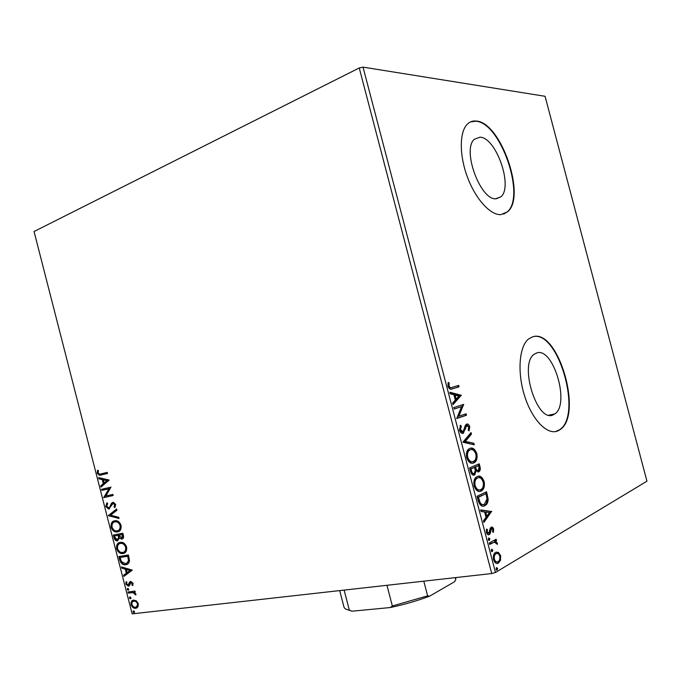 <?xml version="1.0" encoding="UTF-8"?>
<svg xmlns="http://www.w3.org/2000/svg" width="681" height="681" viewBox="0 0 681 681"><rect width="100%" height="100%" fill="white"/><g stroke="black" fill="none" stroke-linecap="round" stroke-linejoin="round"><path stroke-width="1.02" d="M479.952 137.196L474.334 139.29C461.65 149.701 480.641 200.904 496.177 198.767L500.867 196.835C513.397 186.892 496.151 137.298 479.952 137.196M536.807 352.903L534.142 354.29C518.701 364.403 537.241 423.233 553.142 414.874L554.896 413.895C570.193 404.105 553.304 346.995 536.807 352.903M532.993 336.703L528.575 338.959C519.084 346.408 517.058 372.55 524.736 396.342C532.304 420.203 547.515 435.534 557.824 430.911L560.14 429.592C583.345 414.797 558.275 328.676 532.993 336.703M555.602 431.567L559.705 429.677C582.91 414.891 557.875 328.829 532.585 336.814M476.147 121.039C472.691 120.69 469.72 121.771 467.226 124.282C459.317 132.157 459.266 155.464 467.507 177.315C475.678 199.201 490.363 215.213 500.816 214.643L507.583 211.782C526.575 196.792 500.995 122.061 476.147 121.039M503.676 214.132L507.166 211.936C526.175 196.937 500.595 122.231 475.738 121.218L470.588 121.882M136.413 600.872L138.362 603.749L137.962 606.907L135.579 608.303C133.638 608.473 132.131 607.248 131.058 604.634C130.769 601.834 131.629 600.319 133.629 600.097L136.413 600.872M127.943 591.993L134.974 591.057L135.264 592.181L134.217 592.317L135.885 594.113L135.859 594.998L133.042 592.649L128.224 593.1L127.943 591.993M133.101 583.277L132.65 585.575L131.884 585.005L132.259 583.464L131.024 582.519L129.399 585.643L128.411 586.162L125.789 584.085L126.147 581.668L126.955 582.212L126.615 583.847L128.028 585.056L129.713 581.914L130.709 581.404L133.101 583.277M119.711 559.91L118.852 556.547L128.411 554.964L129.518 560.701C129.032 563.238 127.79 564.575 125.781 564.719L125.117 564.787C122.631 565 120.826 563.374 119.711 559.91L120.358 559.671L119.524 556.437M113.327 535.045L122.844 533.266L123.372 535.334C123.865 537.564 123.355 538.824 121.856 539.122L119.473 538.126L117.217 540.901C115.796 540.901 114.749 539.914 114.067 537.93L113.327 535.045M108.339 515.585L116.604 508.971L116.919 510.197L110.628 515.219L118.732 517.279L119.047 518.505L108.339 515.585L116.672 509.235M101.878 490.405L101.597 489.298L110.994 487.119L105.827 495.981L112.867 494.406L113.148 495.521L103.733 497.624L108.858 488.805L101.878 490.405L102.533 490.218L102.261 489.145M100.958 473.916L107.206 472.376L107.496 473.499L99.358 475.312L97.213 473.21L97.587 470.213L98.447 470.605L98.158 472.963L99.486 474.146L100.958 473.916M491.725 573.547L132.14 613.87L34.05 231.514L359.236 67.964L363.033 67.13L545.064 96.293L646.95 481.195L495.479 572.466L491.725 573.547L359.236 67.964M109.173 480.028L101.026 487.077L100.711 485.868L103.325 483.68L102.278 479.611L98.915 478.845L98.6 477.636L109.173 480.028M105.751 506.477L106.96 502.791L107.666 503.591L106.687 506.196L108.798 507.873L109.624 507.311L111.514 503.191L113.284 502.255L115.693 504.425L114.808 507.583L113.999 506.834L114.714 504.621L113.131 503.412L108.577 509.039L105.751 506.477L106.406 506.281L107.189 503.046M114.587 520.769L115.557 520.676C117.924 520.59 119.754 522.131 121.056 525.298C121.439 529.265 120.256 531.478 117.498 531.929L116.613 532.014C114.212 532.091 112.374 530.525 111.097 527.324C110.722 523.451 111.888 521.263 114.587 520.769M120.128 542.357L120.886 542.28C123.346 542.144 125.253 543.71 126.623 546.996C127.006 550.946 125.815 553.125 123.04 553.525L122.333 553.593C119.856 553.713 117.949 552.121 116.613 548.818C116.238 544.953 117.413 542.8 120.128 542.357M132.301 570.116L123.942 576.398L123.627 575.19L126.308 573.24L125.261 569.163L121.822 568.15L121.516 566.933L132.301 570.116M127.713 588.367L128.743 589.193L128.19 590.231L127.151 589.405L127.713 588.367M129.901 596.914L130.939 597.739L130.377 598.778L129.339 597.944L129.901 596.914M133.476 610.857L134.523 611.691L133.953 612.713L132.914 611.87L133.476 610.857M498.449 552.342L500.595 555.628L500.518 560.191L498.483 563.034C496.56 564.2 494.917 563.102 493.555 559.714C493.01 556.071 493.631 553.653 495.419 552.47L498.449 552.342L497.496 552.461L499.573 555.5M489.307 542.987L496.16 539.207L496.543 540.663L495.538 541.216L497.317 543.132L497.377 544.366L494.415 542.102L489.69 544.451L489.307 542.987M493.631 529.077L493.402 532.397L492.593 531.861L492.823 529.614L491.444 528.754L490.201 533.572L489.256 534.628C488.149 535.232 487.213 534.559 486.447 532.602L486.592 529.086L487.46 529.588L487.255 531.989L488.949 533.112L490.184 528.277L491.12 527.256C492.116 526.702 492.95 527.307 493.631 529.077L492.695 529.265M478.215 500.671L477.049 496.236L486.566 491.776L488.149 499.258C487.996 502.28 487.145 504.263 485.587 505.217L484.778 505.702C482.097 507.251 479.909 505.574 478.215 500.671M469.618 467.873L479.237 463.829L479.926 466.485C480.573 468.971 480.309 470.665 479.152 471.575L476.215 470.937L474.546 474.989C472.946 475.661 471.635 474.555 470.614 471.686L469.618 467.873M462.893 442.224L471.022 432.537L471.439 434.112L465.293 441.45L473.831 443.237L474.248 444.812L462.893 442.224M454.193 409.026L453.81 407.561L463.642 404.403L458.824 416.227L466.102 413.776L466.485 415.223L456.687 418.543L461.531 406.651L454.193 409.026M452.107 387.327L458.662 385.412L459.045 386.859L452.388 388.808C450.728 389.915 449.264 389.098 447.97 386.357L448.192 382.433L449.154 382.96L449 386.042C449.962 387.693 451.001 388.119 452.107 387.327M363.033 67.13L495.479 572.466M461.25 395.269L453.044 404.642L452.627 403.041L455.3 400.096L453.912 394.776L450.201 393.788L449.783 392.196L461.25 395.269L460.39 395.729L461.309 395.508M459.471 430.239L460.509 425.199L461.326 426.204L460.458 429.762L463.165 431.626L465.344 425.37L466.621 424.101C467.873 423.642 468.911 424.493 469.754 426.664L469.073 430.877L468.188 429.958L468.758 426.996L466.689 425.736L463.191 433.286C461.718 433.797 460.475 432.775 459.471 430.239M469.839 448.396C472.563 447.23 474.887 448.941 476.802 453.529C477.526 457.87 476.836 460.799 474.742 462.331L473.704 462.927C470.971 464.161 468.63 462.425 466.681 457.734C465.991 453.461 466.672 450.558 468.715 449.026L469.839 448.396M477.219 476.53C479.909 475.253 482.216 476.887 484.123 481.458C484.855 485.996 484.114 489.043 481.901 490.592L481.084 491.078C478.377 492.423 476.062 490.763 474.121 486.098C473.423 481.612 474.155 478.598 476.317 477.058L477.219 476.53M491.682 511.303L483.919 522.412L483.493 520.82L486.03 517.305L484.634 511.967L481.058 511.533L480.641 509.933L491.75 511.542M488.754 537.964L489.86 538.765L489.392 540.416L488.286 539.624L488.754 537.964M491.708 549.226L492.814 550.001L492.346 551.67L491.239 550.895L491.708 549.226M496.517 567.579L497.615 568.346L497.164 570.031L496.057 569.273L496.517 567.579M457.751 385.684L458.126 387.08L459.045 386.859M458.126 387.08L451.426 389.047M448.013 383.071L449.154 382.96M448.234 383.19L447.962 385.276L448.89 385.046M447.962 385.276L448.072 386.272L449 386.042M448.072 386.272C449.034 387.915 450.064 388.34 451.171 387.557M460.39 395.729L452.874 404.012M449.911 392.707L460.322 395.491M455.087 395.091L454.159 395.312L455.223 399.381L456.159 399.16L458.926 396.104L455.087 395.091L456.159 399.16M462.74 404.693L463.727 404.701M462.799 404.923L457.887 416.44L458.824 416.227M465.2 414.082L465.557 415.427L466.485 415.223M465.557 415.427L456.662 418.449M454.167 408.949L461.531 406.651M460.024 425.957L461.326 426.204M460.39 426.408L459.522 429.966L460.458 429.762M459.522 429.966L461.888 432.018L462.501 431.89M466.391 424.212L468.826 426.859L469.754 426.664M468.826 426.859L468.519 430.307M466.357 425.685L467.047 425.54M466.11 425.736L465.089 427.064L466.017 426.859M465.089 427.064L464.587 429.2L465.523 428.996M464.587 429.2L462.433 433.405M462.637 433.405L463.191 433.286M470.273 433.431L470.503 434.308L471.439 434.112M470.503 434.308L464.357 441.646L465.293 441.45M464.357 441.646L473.831 443.237M472.903 443.425L473.201 444.591M470.077 448.311C472.452 448.004 474.385 449.809 475.866 453.708L476.802 453.529M475.866 453.708C476.589 458.049 475.9 460.977 473.806 462.51L472.759 463.106L473.704 462.927M470.367 449.792L468.392 450.533C466.749 451.741 466.196 454.048 466.732 457.462C468.205 461.122 470.009 462.544 472.146 461.727M473.321 461.471L474.163 460.986C475.823 459.769 476.377 457.436 475.84 453.989C474.282 450.277 472.41 448.898 470.222 449.843L469.328 450.345C467.685 451.554 467.132 453.861 467.677 457.283C469.235 461.08 471.116 462.476 473.321 461.471M466.732 457.462L467.677 457.283M469.286 450.03L470.222 449.843M478.351 464.204L478.99 466.664C479.637 469.141 479.373 470.835 478.215 471.754L477.832 471.976M477.892 471.984L478.717 471.831M475.312 471.107L476.215 470.937M475.287 471.575L473.601 475.159L474.546 474.989M470.494 470.767L471.439 470.588C472.035 472.92 472.937 473.899 474.163 473.525L475.278 470.494L474.597 467.396L470.06 469.09L470.494 470.767C471.09 473.091 472.001 474.07 473.218 473.704M474.836 467.898L475.772 467.719C476.342 469.899 477.185 470.784 478.317 470.384L479.032 467.183L478.641 465.685L474.64 467.157L474.836 467.898C475.398 470.069 476.249 470.954 477.381 470.562M474.64 467.157L475.576 466.979L475.772 467.719M478.641 465.685L475.576 466.979M470.06 469.09L470.997 468.92L471.439 470.588M474.597 467.396L470.997 468.92M477.679 476.359C479.943 476.113 481.782 477.866 483.187 481.62L484.123 481.458M483.187 481.62C483.919 486.157 483.178 489.205 480.956 490.754L480.139 491.231L481.084 491.078M480.139 491.231L479.526 491.461M477.934 477.866L475.934 478.573C474.206 479.79 473.61 482.191 474.146 485.766C475.551 489.307 477.287 490.695 479.356 489.928M480.701 489.613L481.399 489.205C483.127 487.954 483.723 485.544 483.178 481.952C481.629 478.266 479.764 476.947 477.602 477.985L476.879 478.402C475.151 479.628 474.555 482.02 475.1 485.604C476.657 489.384 478.522 490.72 480.701 489.613M474.146 485.766L475.1 485.604M476.657 478.156L477.602 477.985M485.689 492.184L487.204 499.411L488.149 499.258M487.204 499.411C487.051 502.433 486.2 504.417 484.642 505.37L483.833 505.855L484.778 505.702M483.833 505.855L483.059 506.153M479.16 502.765L480.105 502.612C481.535 504.604 482.965 505.149 484.395 504.246L487.06 498.918L485.979 493.674L477.475 497.394L479.16 502.765C480.369 504.553 481.629 505.166 482.923 504.612M485.979 493.674L478.428 497.241L480.105 502.612M477.475 497.394L478.428 497.241M490.805 511.695L483.689 521.552M480.718 510.214L490.737 511.448M485.774 512.103L484.821 512.257L485.893 516.334L486.838 516.189L489.46 512.555L485.774 512.103L486.838 516.189M491.299 528.882L490.584 528.831L491.537 528.694M490.584 528.831L490.056 529.512L491.001 529.375M490.056 529.512L489.247 533.708L490.201 533.572M489.247 533.708L488.303 534.755L489.256 534.628M486.413 529.665L487.46 529.588M486.506 529.724L486.26 530.601M486.336 532.116L487.255 531.989M486.413 532.448L487.885 533.317M491.129 527.247L492.686 529.214M488.498 538.186L488.907 538.892L489.86 538.765M488.907 538.892L488.694 540.322M495.3 539.684L495.589 540.791L496.543 540.663M495.589 540.791L494.585 541.344L495.538 541.216M494.585 541.344L496.27 542.953M496.398 543.251L497.317 543.132M489.596 544.102L494.415 542.102M491.461 549.439L491.852 550.129L492.814 550.001M491.852 550.129L491.639 551.576M499.658 555.739L500.595 555.628M499.931 558.165L499.556 560.31L500.518 560.191M499.556 560.31L497.522 563.144L498.483 563.034M497.522 563.144L496.909 563.425M496.245 552.044L497.496 552.461M493.58 559.808C494.508 561.706 495.572 562.395 496.755 561.868M496.415 553.593L494.925 554.002L493.257 557.279M498.092 561.57L498.245 561.476C499.599 560.625 500.109 558.829 499.769 556.105C498.713 553.662 497.479 552.887 496.049 553.772L495.879 553.883C494.525 554.709 494.031 556.496 494.397 559.22C495.436 561.697 496.67 562.48 498.092 561.57M493.461 559.339L494.397 559.22M495.087 553.891L496.049 553.772M496.287 567.784L496.653 568.456L497.615 568.346M496.653 568.456L496.432 569.937M496.679 570.091L497.164 570.031M107.487 473.474L100.013 475.125L97.868 473.031L97.213 473.21M97.868 473.031L98.081 470.443M101.605 486.592L101.367 485.681L100.711 485.868M101.367 485.681L103.325 483.68M103.98 483.493L102.942 479.424L102.278 479.611M102.942 479.424L98.915 478.845M99.571 478.666L99.349 477.807M104.159 482.974L107.572 480.471L103.359 479.858L104.159 482.974L106.917 480.658L103.359 479.858M107.572 480.471L106.917 480.658M113.14 495.479L103.733 497.624M104.389 497.428L103.665 497.377M104.321 497.181L109.513 488.609L108.858 488.805M109.513 488.609L102.533 490.218M109.624 507.311L109.003 507.813M110.279 507.107L112.169 502.987L111.514 503.191M112.169 502.987L112.969 502.272M115.157 507.098L113.999 506.834M114.646 506.63L115.37 504.417L114.714 504.621M115.37 504.417L114.067 503.182L113.131 503.412M109.581 508.809L106.406 506.281M118.945 518.096L108.39 515.772M118.503 531.623L117.498 531.929M118.145 531.708L117.26 531.793C114.868 531.87 113.029 530.312 111.744 527.111L111.097 527.324M111.744 527.111C111.318 523.774 112.186 521.68 114.348 520.829M118.085 530.533C120.137 530.082 121.022 528.345 120.733 525.323C119.686 522.778 118.213 521.535 116.315 521.595L114.731 521.918M117.209 530.805C119.396 530.448 120.358 528.686 120.086 525.536C119.039 522.991 117.566 521.748 115.668 521.808L114.876 521.884C112.714 522.267 111.769 524.004 112.05 527.103C113.072 529.682 114.544 530.942 116.46 530.882L117.209 530.805M120.733 525.323L120.086 525.536M115.523 521.672L114.876 521.884M122.137 538.935L119.473 538.126M117.873 540.68C116.442 540.68 115.395 539.692 114.723 537.709L114.067 537.93M114.723 537.709L114.008 534.917M118 539.522L119.243 537.462L118.758 535.104L114.587 535.973L114.91 537.249L117.345 539.744L118.596 537.684L118.111 535.326L114.587 535.973M122.205 537.777L123.091 535.513L122.793 534.347L119.081 535.138L121.55 538.007L122.444 535.734L122.146 534.576L119.081 535.138M123.091 535.513L122.444 535.734M122.793 534.347L122.146 534.576M118.758 535.104L118.111 535.326M119.243 537.462L118.596 537.684M124.223 553.168L123.04 553.525M123.687 553.287L122.98 553.364C120.503 553.483 118.596 551.891 117.26 548.588L116.613 548.818M117.26 548.588C116.826 545.37 117.651 543.319 119.711 542.451M123.763 552.087C125.747 551.61 126.589 549.907 126.291 546.979C125.193 544.349 123.661 543.089 121.695 543.183L120.137 543.54M122.75 552.402C124.955 552.087 125.917 550.359 125.644 547.218C124.546 544.579 123.014 543.31 121.048 543.412L120.418 543.472C118.239 543.813 117.294 545.524 117.575 548.614C118.639 551.269 120.162 552.555 122.137 552.461L122.75 552.402M126.291 546.979L125.644 547.218M121.065 543.251L120.418 543.472M127.16 564.311L125.781 564.719M126.428 564.481L125.764 564.54C123.278 564.753 121.473 563.136 120.358 559.671M126.64 563.255L129.101 560.012L128.351 556.011L120.75 557.262L120.103 557.501L121.422 561.638L125.5 563.604C127.143 563.485 128.13 562.37 128.454 560.25L127.713 556.249L120.103 557.501M128.351 556.011L127.713 556.249M129.101 560.012L128.454 560.25M124.538 575.964L124.274 574.943L123.627 575.19M124.274 574.943L126.308 573.24M126.955 572.993L125.908 568.924L125.261 569.163M125.908 568.924L121.822 568.15M122.469 567.903L122.274 567.162M127.168 572.619L130.641 570.32L126.368 569.495L127.168 572.619L129.994 570.559L126.368 569.495M130.641 570.32L129.994 570.559M132.923 585.047L131.884 585.005M132.523 584.749L132.897 583.208L132.259 583.464M132.897 583.208L131.739 582.255L131.024 582.519M129.118 585.89L128.411 586.162M129.049 585.907L126.428 583.838L125.789 584.085M126.428 583.838L126.513 581.914M128.726 584.792L129.33 584.434L128.683 584.69M129.33 584.434L129.748 583.149L129.101 583.404M129.748 583.149L130.36 581.659L129.713 581.914M128.624 589.976L127.79 589.15L127.151 589.405M127.79 589.15L127.917 588.367M135.221 592.01L134.217 592.317M135.936 594.453L134.974 594.556M135.613 594.3L135.613 593.781L134.966 594.045M135.613 593.781L133.68 592.393L133.042 592.649M133.68 592.393L128.224 593.1M128.871 592.845L128.624 591.9M130.829 598.514L129.986 597.688L129.339 597.944M129.986 597.688L130.105 596.914M136.932 607.912L135.732 608.295M136.37 608.022L136.217 608.039C134.276 608.21 132.769 606.984 131.697 604.37L131.058 604.634M131.697 604.37C131.356 602.259 131.833 600.872 133.127 600.191M136.438 606.839L138.124 603.587C137.281 601.681 136.14 600.795 134.71 600.94L133.587 601.272M135.434 607.18C136.941 607.043 137.63 605.937 137.485 603.851C136.643 601.944 135.502 601.059 134.072 601.204L133.91 601.212C132.403 601.349 131.748 602.455 131.918 604.524C132.786 606.516 133.961 607.401 135.434 607.18M138.124 603.587L137.485 603.851M134.549 600.948L133.91 601.212M134.412 612.44L133.553 611.606L132.914 611.87M133.553 611.606L133.663 610.857M423.795 581.165L427.625 595.824L429.592 596.19C417.453 600.761 404.335 604.549 390.23 607.546L351.966 611.206L346.493 609.359M455.291 577.633L455.793 579.557L454.619 581.685L429.592 596.19M344.118 590.095L349.327 610.15L351.966 611.206M390.23 607.546L392.35 605.996L427.625 595.824M386.953 585.294L392.35 605.996M455.793 579.557L455.717 577.582M343.965 606.992L344.118 607.461C344.697 608.695 346.433 609.589 349.327 610.15M451.46 389.038L452.388 388.808M478.99 466.664L479.926 466.485M486.37 494.781L487.307 494.619M477.892 498.969L478.837 498.815M489.724 531.342L490.678 531.206M491.052 543.302L492.005 543.174M101.809 474.87L101.154 475.049M111.309 504.944L110.654 505.14M118.903 535.666L118.256 535.887M128.547 556.743L127.9 556.981M131.22 592.538L130.582 592.793M559.705 429.677L560.14 429.592M548.929 415.155L554.896 413.895M495.64 198.758L500.867 196.835M466.689 425.736L465.761 425.94M463.735 432.98L462.808 433.176M474.742 462.331L473.806 462.51M469.328 450.345L468.392 450.533M479.152 471.575L478.215 471.754M474.989 474.734L474.044 474.904M481.901 490.592L480.956 490.754M476.879 478.402L475.934 478.573M485.587 505.217L484.642 505.37M491.444 528.754L490.49 528.89M489.46 534.5L488.507 534.628M489.46 540.373L488.898 540.45M498.662 562.915L497.709 563.025M495.879 553.883L494.925 554.002M99.358 475.312L100.013 475.125M113.412 503.387L114.067 503.182M108.577 509.039L109.232 508.835M116.613 532.014L117.26 531.793M115.668 521.808L116.315 521.595M122.333 553.593L122.98 553.364M121.048 543.412L121.695 543.183M125.117 564.787L125.764 564.54M131.101 582.51L131.739 582.255M128.224 586.171L128.871 585.924M131.944 592.649L132.582 592.393M135.579 608.303L136.217 608.039M134.072 601.204L134.71 600.94M339.7 590.597L344.007 607.163"/></g></svg>
